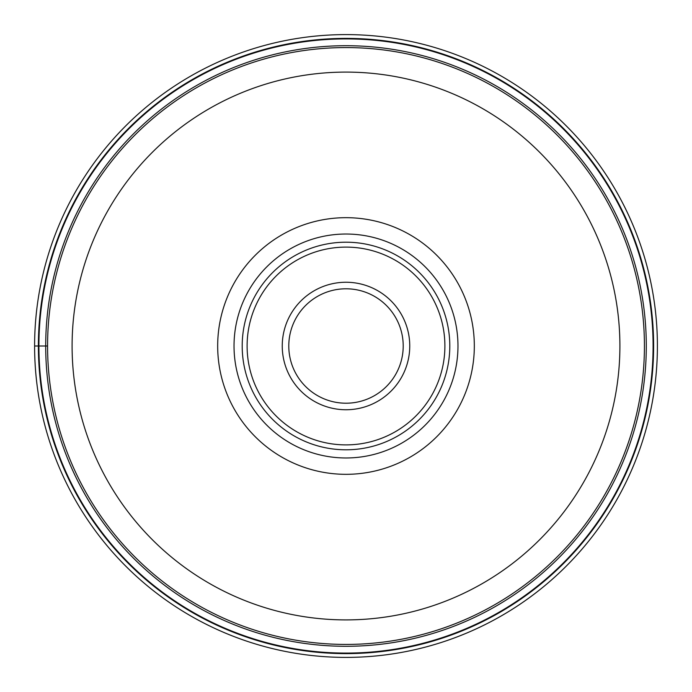 <?xml version="1.0" encoding="UTF-8"?>
<svg xmlns="http://www.w3.org/2000/svg" width="692" height="692" viewBox="0 0 692 692"><rect width="100%" height="100%" fill="white"/><g stroke="black" fill="none" stroke-linecap="round" stroke-linejoin="round"><path stroke-width="1.04" d="M34.6 346A311.4 311.4 0 0 1 346 34.6A311.4 311.4 0 0 1 657.4 346A311.4 311.4 0 0 1 346 657.4A311.4 311.4 0 0 1 34.6 346A311.4 311.4 0 0 1 346 34.6A311.4 311.4 0 0 1 657.4 346A311.4 311.4 0 0 1 346 657.4A311.4 311.4 0 0 1 34.6 346L47.575 346A298.425 298.425 0 0 1 346.182 47.575A298.425 298.425 0 0 1 644.425 346.355A298.425 298.425 0 0 1 345.818 644.425A298.425 298.425 0 0 1 47.575 346A298.425 298.425 0 0 0 345.818 644.425A298.425 298.425 0 0 0 644.425 346M653.092 346A307.092 307.092 0 0 0 346 38.908A307.092 307.092 0 0 0 38.908 346A307.092 307.092 0 0 0 346 653.092A307.092 307.092 0 0 0 653.092 346M346 474.323A128.323 128.323 0 0 0 474.323 346A128.323 128.323 0 0 0 346 217.677A128.323 128.323 0 0 0 217.677 346A128.323 128.323 0 0 0 346 474.323M457.974 346A111.974 111.974 0 0 0 346 234.026A111.974 111.974 0 0 0 234.026 346A111.974 111.974 0 0 0 346 457.974A111.974 111.974 0 0 0 457.974 346A111.974 111.974 0 0 1 346 457.974A111.974 111.974 0 0 1 234.026 346A111.974 111.974 0 0 1 346 234.026A111.974 111.974 0 0 1 457.974 346M449.8 346A103.8 103.8 0 0 0 346 242.2A103.8 103.8 0 0 0 242.2 346A103.8 103.8 0 0 0 346 449.8A103.8 103.8 0 0 0 449.8 346M288.789 345.758A57.211 57.211 0 0 0 345.879 403.211A57.211 57.211 0 0 0 403.211 346A57.211 57.211 0 0 0 346.121 288.789A57.211 57.211 0 0 0 288.789 345.758M653.611 346A307.611 307.611 0 0 1 346 653.611A307.611 307.611 0 0 1 38.389 346A307.611 307.611 0 0 1 346 38.389A307.611 307.611 0 0 1 653.611 346M646.293 346A300.293 300.293 0 0 1 346 646.293A300.293 300.293 0 0 1 45.707 346A300.293 300.293 0 0 1 346 45.707A300.293 300.293 0 0 1 646.293 346M619.902 346A273.902 273.902 0 0 1 345.836 619.902A273.902 273.902 0 0 1 72.098 345.671A273.902 273.902 0 0 1 346.164 72.098A273.902 273.902 0 0 1 619.902 346M247.105 346A98.895 98.895 0 0 1 346 247.105A98.895 98.895 0 0 1 444.895 346A98.895 98.895 0 0 1 346 444.895A98.895 98.895 0 0 1 247.105 346M409.75 346.268A63.751 63.751 0 0 0 346.138 282.25A63.751 63.751 0 0 0 282.25 346A63.751 63.751 0 0 0 345.862 409.75A63.751 63.751 0 0 0 409.75 346.268M288.789 346A57.211 57.211 0 0 0 345.879 403.211A57.211 57.211 0 0 0 403.211 346"/></g></svg>
